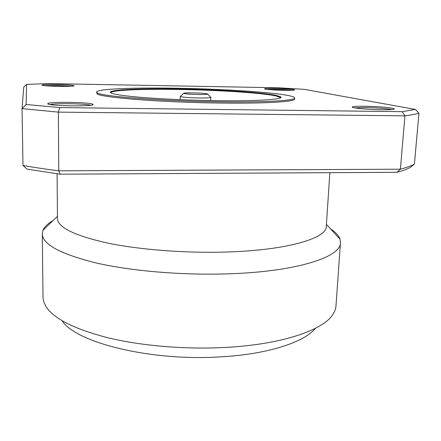 <?xml version="1.0" encoding="UTF-8"?>
<svg xmlns="http://www.w3.org/2000/svg" width="441" height="441" viewBox="0 0 441 441"><rect width="100%" height="100%" fill="white"/><g stroke="black" fill="none" stroke-linecap="round" stroke-linejoin="round"><path stroke-width="0.66" d="M74.154 85.725L74.138 85.714C72.522 85.157 66.977 84.766 57.512 84.551C48.604 84.429 43.416 84.606 41.956 85.074C42.391 85.675 47.981 86.105 58.719 86.37C68.631 86.48 73.774 86.271 74.154 85.725L73.912 85.934M71.266 86.238L57.551 85.532L44.872 85.714M392.22 108.205C385.561 107.152 376.366 106.501 364.641 106.259C357.579 106.182 353.506 106.397 352.42 106.909C350.176 107.874 368.07 109.622 382.281 109.754C390.682 109.815 394.695 109.506 394.309 108.828L392.22 108.205M391.773 109.561L391.013 109.401C384.756 108.387 376.101 107.764 365.049 107.538L354.773 107.858M219.017 101.827C159.587 101.094 98.839 96.127 96.959 92.621L96.59 92.064C96.634 88.85 134.748 87.45 177.354 88.244C232.082 89.11 294.693 93.74 294.649 97.946C295.514 100.592 264.82 102.505 219.017 101.827M96.59 92.064L96.959 93.713C98.834 97.29 159.559 102.329 218.973 103.034C264.765 103.696 295.448 101.722 294.588 99.021L294.649 97.946M276.75 95.51C263.172 92.428 219.111 89.633 179.619 88.983C144.824 88.349 113.965 89.385 110.625 91.816C108.668 93.453 117.852 95.217 138.176 97.108C158.336 98.878 188.235 100.272 215.445 100.664C257.687 101.303 284.831 99.39 280.658 96.86L276.75 95.51M280.377 97.847L280.101 97.378L276.231 96.017C262.77 92.93 218.962 90.135 179.696 89.49C145.1 88.867 114.439 89.92 111.149 92.362L110.851 92.897M57.082 173.793L57.484 219.431C59.028 228.014 75.676 235.88 107.444 243.035C139.003 249.612 183.858 253.195 224.414 252.081C286.733 250.51 326.941 238.322 326.29 226.338L329.857 172.674M53.069 220.561C47.821 223.543 44.453 226.784 42.964 230.285L42.303 234.386C43.108 244.722 61.134 254.264 96.386 263.018C131.528 271.055 182.32 275.388 228.08 273.85C297.234 271.695 341.091 256.877 340.463 242.671L339.983 239.099C338.71 235.522 335.54 232.082 330.474 228.796M42.281 233.818L43.014 297.929L43.868 302.179L45.947 306.495C53.62 318.645 74.353 329.091 108.139 337.834C141.495 345.865 185.341 349.575 225.125 347.453C281.149 344.575 322.354 330.43 332.486 315.001C334.62 311.969 335.788 308.932 335.992 305.889L340.463 242.671M62.137 320.756C75.257 342.216 149.885 361.438 220.34 356.879C267.974 354.31 304.428 342.15 315.48 328.275M210.5 97.108L210.781 97.417C209.795 97.858 205.804 98.045 198.814 97.974C189.354 97.759 183.274 97.312 180.573 96.634L180.297 96.43L180.645 96.221M198.23 94.506C190.755 94.335 185.937 93.994 183.77 93.481L183.583 93.393C183.588 92.974 186.786 92.797 193.169 92.869C202.248 93.106 207.105 93.52 207.733 94.109C206.928 94.44 203.759 94.572 198.23 94.506M22.971 165.441C33.505 167.337 45.434 169.135 58.758 170.827L60.152 174.201L27.116 169.135L22.971 165.441L22.05 108.635L26.14 104.489L26.559 84.385L48.394 83.586L278.354 87.776L304.24 89.358L415.29 109.407L402.209 111.661L59.733 107.576L26.14 104.489M26.559 84.385L23.748 87.103L22.05 108.635L58.372 112.124L59.733 107.576M92.897 104.346L92.853 104.308C91.199 102.224 49.756 101.496 47.887 103.541L47.771 103.762C47.347 106.11 96.744 106.711 92.897 104.346M265.173 89.121C269.385 90.162 296.611 90.852 294.56 89.87L293.761 89.628C289.213 88.663 265.019 87.98 264.55 88.806L265.173 89.121M90.626 105.234C85.367 103.613 55.599 103.1 50.153 104.556M291.556 90.3C286.512 89.639 272.527 89.148 267.483 89.446M415.29 109.407L418.95 113.216L414.413 164.146L410.18 167.497C407.082 169.151 402.71 170.75 397.076 172.299L400.384 169.201L404.943 115.845L402.209 111.661M414.413 164.146C411.205 165.893 406.53 167.574 400.384 169.201L58.758 170.827L58.372 112.124L404.943 115.845C411.106 115.018 415.775 114.142 418.95 113.216M60.152 174.201L397.076 172.299M92.224 104.93L92.853 104.308M48.532 104.192L47.887 103.541M393.774 109.291L394.309 108.828M352.872 107.411L352.42 106.909M280.101 97.378L280.658 96.86M111.149 92.362L110.625 91.816M326.417 224.397L339.983 239.099M57.38 216.41L42.964 230.285M180.297 96.43L180.209 99.677M210.837 97.334L210.726 100.587M183.583 93.393L180.341 96.513M207.733 94.109L210.781 97.417"/></g></svg>
